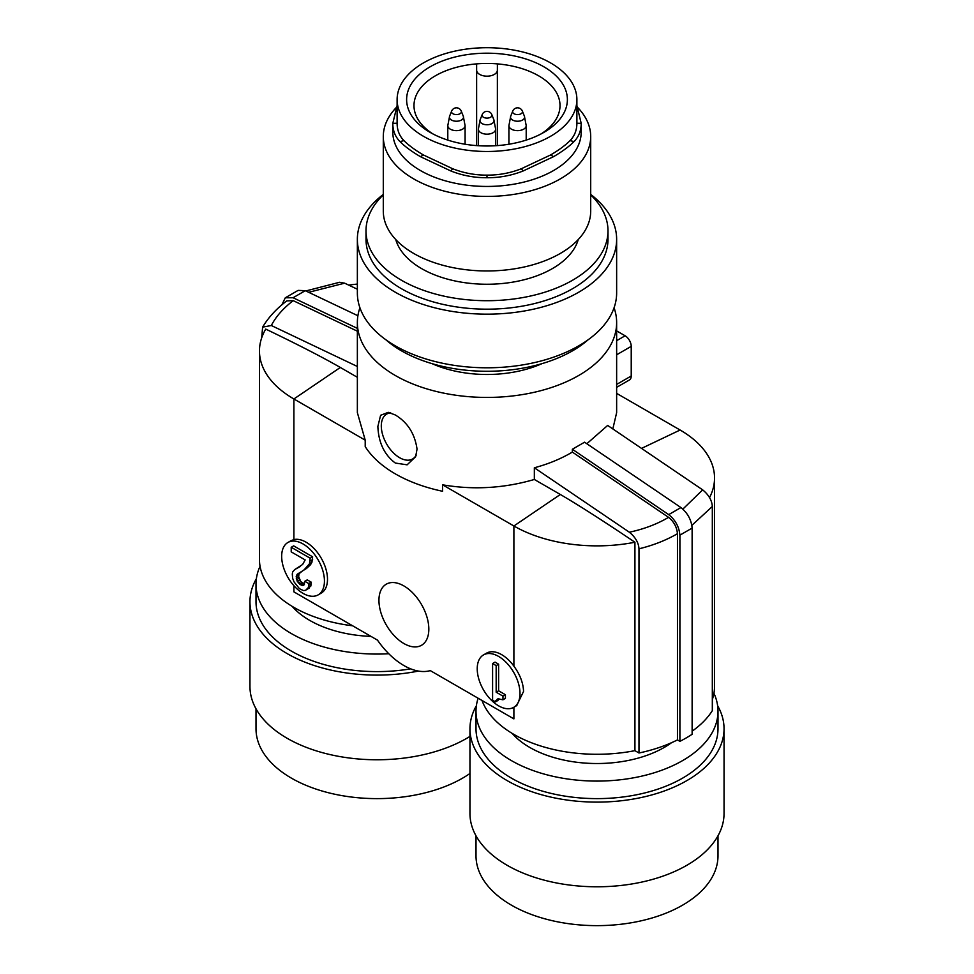 <?xml version="1.0" encoding="UTF-8"?>
<svg xmlns="http://www.w3.org/2000/svg" width="974" height="974" viewBox="0 0 974 974"><rect width="100%" height="100%" fill="white"/><g stroke="black" fill="none" stroke-linecap="round" stroke-linejoin="round"><path stroke-width="1.46" d="M534.349 467.776C548.374 464.038 561.036 458.803 572.347 452.082L668.566 517.352C673.886 521.638 676.845 527.092 677.454 533.703C666.033 540.302 653.201 545.343 638.981 548.812C638.627 542.749 635.413 537.21 629.35 532.218L534.349 467.776L534.349 479.476C503.923 488.315 473.327 490.092 442.561 484.808L442.561 491.273A129.639 74.84 180 0 1 395.334 473.888A129.639 74.84 180 0 1 365.213 446.616L365.213 440.151L357.361 412.647L357.361 322.589A129.639 74.84 0 0 0 395.334 375.514A129.639 74.84 0 0 0 536.613 391.731A129.639 74.84 0 0 0 616.639 322.589A129.639 74.84 0 0 0 614.07 307.76M631.225 376.013L616.639 384.426L616.639 354.792L631.225 346.367L631.225 376.013A8.644 4.992 60 0 1 629.435 379.97L616.639 387.348M417.042 449.111C414.851 433.795 407.619 422.412 395.334 414.985L388.261 412.331L380.603 415.301L377.863 426.478C378.557 442.683 384.377 454.87 395.334 463.052L407.12 464.829L415.642 456.709L417.042 449.111M572.347 452.082L572.347 449.257L584.57 442.196L680.936 507.564C687.644 512.994 691.382 519.836 692.124 528.091L679.901 535.152L679.901 741.336L677.454 739.923A122.724 70.859 180 0 1 638.981 752.999L634.926 750.65L634.926 542.238C602.675 520.518 577.813 504.605 560.33 494.488L513.895 525.984L442.561 484.808M682.871 509.085L702.68 489.873L607.679 425.431L586.835 443.73M616.639 322.589L616.639 412.647L612.829 428.925M359.93 307.76A129.639 74.84 0 0 0 357.361 322.589M541.946 363.655A89.888 51.89 180 0 1 432.054 363.655M588.077 339.816A120.995 69.86 180 0 1 572.554 350.81A120.995 69.86 180 0 1 568.743 352.917A120.995 69.86 180 0 1 385.923 339.816M616.639 239.312L616.639 292.943A129.639 74.84 180 0 1 536.613 362.097A129.639 74.84 180 0 1 395.334 345.867A129.639 74.84 180 0 1 357.361 292.943L357.361 239.312A129.639 74.84 0 0 0 395.334 292.237A129.639 74.84 0 0 0 536.613 308.466A129.639 74.84 0 0 0 616.639 239.312A129.639 74.84 0 0 0 590.707 194.41M383.293 194.41A129.639 74.84 0 0 0 357.361 239.312M607.995 230.85L607.995 239.312A120.995 69.86 180 0 1 572.554 288.718A120.995 69.86 180 0 1 440.698 303.851A120.995 69.86 180 0 1 366.005 239.312L366.005 230.85A120.995 69.86 0 0 0 440.698 295.39A120.995 69.86 0 0 0 572.554 280.244A120.995 69.86 0 0 0 607.995 230.85A120.995 69.86 0 0 0 590.707 194.873M383.293 194.873A120.995 69.86 0 0 0 366.005 230.85M578.239 239.567A92.469 53.387 180 0 1 549.47 270.212A92.469 53.387 180 0 1 533.241 277.091A92.469 53.387 180 0 1 395.761 239.567M590.707 136.543L590.707 211.09A103.707 59.877 180 0 1 560.33 253.435A103.707 59.877 180 0 1 557.067 255.237A103.707 59.877 180 0 1 538.853 262.943A103.707 59.877 180 0 1 383.293 211.09L383.293 136.543A103.707 59.877 0 0 0 538.853 188.396A103.707 59.877 0 0 0 560.33 178.875A103.707 59.877 0 0 0 590.707 136.543A103.707 59.877 0 0 0 577.728 107.542M396.272 107.542A103.707 59.877 0 0 0 383.293 136.543M576.888 105.557L581.198 123.345L581.198 132.062A94.198 54.386 180 0 1 553.609 170.511A94.198 54.386 180 0 1 550.639 172.155A94.198 54.386 180 0 1 534.105 179.155A94.198 54.386 180 0 1 392.802 132.062L392.802 123.345L397.112 105.557M576.888 123.235L581.198 123.345C581.198 130.601 578.799 136.689 574.027 141.583C569.181 146.465 562.375 151.481 553.609 156.644L523.05 171.01L521.394 168.709L550.553 154.988C558.93 150.069 565.419 145.272 570.046 140.621C574.587 135.946 576.876 130.151 576.888 123.235L576.888 99.591A89.888 51.89 0 0 0 550.553 62.896A89.888 51.89 0 0 0 452.606 51.659A89.888 51.89 0 0 0 397.112 99.591A89.888 51.89 0 0 0 423.447 136.287A89.888 51.89 0 0 0 521.394 147.537A89.888 51.89 0 0 0 576.888 99.591M450.95 171.01L452.606 168.709L423.447 154.988C415.07 150.069 408.581 145.272 403.954 140.621C399.413 135.958 397.124 130.151 397.112 123.235L392.802 123.345C392.802 130.601 395.201 136.677 399.973 141.583C404.819 146.465 411.625 151.481 420.391 156.644L450.95 171.01C462.577 175.576 474.594 177.816 487 177.731C499.418 177.816 511.435 175.576 523.05 171.01M553.609 156.644L550.553 154.988M452.606 168.709C463.697 173.068 475.166 175.21 487 175.125C498.846 175.198 510.315 173.068 521.394 168.709M420.391 156.644L423.447 154.988M487 177.731L487 175.125M430.167 66.78A80.379 46.399 180 0 1 543.833 66.78A80.379 46.399 180 0 1 543.833 132.403L543.833 132.403A80.379 46.399 180 0 1 430.167 132.403A80.379 46.399 180 0 1 430.167 66.78M497.373 115.516L497.397 63.882C513.347 65.282 527.092 69.264 538.622 75.802A73.013 42.15 180 0 1 560.013 105.874A73.013 42.15 180 0 1 541.106 133.913M497.397 63.882A73.013 42.15 0 0 0 476.627 63.882L476.627 70.177A10.373 5.99 0 0 0 479.671 74.414A10.373 5.99 0 0 0 490.969 75.716A10.373 5.99 0 0 0 497.373 70.177L497.397 63.882M432.894 133.913A73.013 42.15 180 0 1 413.987 105.874A73.013 42.15 180 0 1 435.378 75.802A73.013 42.15 180 0 1 476.627 63.882M497.373 145.613L497.373 70.177M476.627 70.177L476.627 145.613M390.708 412.891A25.933 14.975 -120 0 0 381.297 425.955A25.933 14.975 -120 0 0 395.578 454.846A25.933 14.975 -120 0 0 416.166 455.211M483.481 654.93A30.243 17.459 -120 0 0 477.223 668.785A30.243 17.459 -120 0 0 490.421 699.222A30.243 17.459 -120 0 0 513.736 707.331A30.243 17.459 -120 0 0 519.994 693.476A30.243 17.459 -120 0 0 506.797 663.038A30.243 17.459 -120 0 0 483.481 654.93L486.537 653.164A30.243 17.459 60 0 1 513.895 666.155C519.982 674.446 523.208 682.871 523.562 691.418L516.658 705.639M293.892 585.691L293.892 591.863L377.486 640.137A62.226 35.928 -120 0 0 430.289 670.611L513.895 718.885L513.895 707.234M290.885 540.765L293.892 539.584A30.243 17.459 60 0 1 316.014 550.736A30.243 17.459 60 0 1 327.495 579.262A30.243 17.459 60 0 1 321.237 593.105L318.181 594.87A30.243 17.459 -120 0 0 324.439 581.015A30.243 17.459 -120 0 0 311.242 550.578A30.243 17.459 -120 0 0 287.927 542.481A30.243 17.459 -120 0 0 281.669 556.324A30.243 17.459 -120 0 0 294.866 586.762A30.243 17.459 -120 0 0 318.181 594.87M365.213 440.151L293.892 398.975L340.328 367.466C322.844 357.397 297.983 344.601 265.744 329.09A117.537 67.863 0 0 0 259.461 350.993A117.537 67.863 0 0 0 293.892 398.975L293.892 539.584M378.947 600.325A35.271 20.369 60 0 1 386.203 584.217A35.271 20.369 60 0 1 413.402 593.592A35.271 20.369 60 0 1 428.828 629.131A35.271 20.369 60 0 1 421.474 645.312A35.271 20.369 60 0 1 394.312 635.791A35.271 20.369 60 0 1 378.947 600.325M534.349 479.476L560.33 494.488M638.981 548.812L638.981 752.999M634.926 750.65A117.537 67.863 180 0 1 513.895 734.408A117.537 67.863 180 0 1 482.008 700.476M513.895 666.155L513.895 525.984A117.537 67.863 0 0 0 634.926 542.238M352.649 625.795A117.537 67.863 180 0 1 293.892 607.386A117.537 67.863 180 0 1 259.461 559.405L259.461 350.993M692.124 528.091L692.124 734.286A126.182 72.855 180 0 1 679.901 741.336M702.68 489.873C708.743 494.877 711.957 500.417 712.323 506.48L712.323 710.667A122.724 70.859 180 0 1 692.124 731.194M709.547 497.568A117.537 67.863 0 0 0 714.539 478.003L714.539 686.426A117.537 67.863 180 0 1 712.323 699.551M261.677 337.868L262.627 327.13C268.313 317.536 276.36 308.795 286.758 300.893L286.624 300.99M281.888 304.813L285.285 297.8L293.064 297.74L357.361 328.372M357.361 331.197L293.211 300.649L286.758 300.881M285.285 297.8L298.129 290.386L305.288 290.69L357.908 315.746M305.836 290.946L339.67 282.265L344.65 283.178L357.361 289.229M357.361 284.079A117.537 67.863 0 0 0 348.741 285.114M714.539 478.003A117.537 67.863 0 0 0 680.108 430.021L641.537 448.393M712.323 506.48L691.893 525.339M572.347 449.257L668.712 514.625C675.42 520.043 679.146 526.885 679.901 535.152M677.454 739.923L677.454 533.703M616.639 393.374L680.108 430.021M357.361 366.492L271.32 325.511L262.627 327.13M357.361 377.303L340.328 367.466M294.818 569.51L292.663 571.921L292.297 574.027L292.638 578.337L294.075 581.953L299.432 588.71L303.377 590.548L305.544 590.402L308.405 587.456L308.746 583.56L304.813 581.283L303.778 585.24L301.246 585.179L297.301 581.515L296.218 576.34L297.301 574.185L306.542 568.439L310.475 564.762L311.899 562.351L312.63 556.811L293.661 545.866L291.214 547.278L291.214 551.881L305.166 559.928L302.634 564.47L294.818 569.51L300.467 566.393M304.813 581.283L307.26 579.871L311.193 582.148L310.852 586.044L305.544 590.402M303.438 570.18L299.03 573.723L298.665 576.669L300.808 581.636L304.558 583.986M291.214 547.278L310.182 558.224L309.464 563.763L304.107 569.851M299.748 580.102L297.301 581.515M300.808 581.636L298.361 583.049M299.018 578.325L296.583 579.737M298.665 576.669L296.218 578.081M298.665 574.928L296.218 576.34M299.03 573.723L296.583 575.135M299.748 572.773L297.301 574.185M308.648 566.503L306.201 567.915M310.475 564.762L308.028 566.174M311.899 562.351L309.464 563.763M312.63 559.612L310.182 561.024M312.63 556.811L310.182 558.224M302.257 582.939L299.822 584.351M303.681 583.767L301.246 585.179M304.217 584.631L302.658 585.532M311.193 582.148L308.746 583.56M311.193 583.986L308.746 585.398M310.852 586.044L308.405 587.456M309.403 587.979L306.956 589.392M671.5 742.724A95.062 54.885 180 0 1 664.219 747.448A95.062 54.885 180 0 1 529.783 747.448A95.062 54.885 180 0 1 512.141 733.373M478.124 698.236A120.995 69.86 0 0 0 476.006 711.227A120.995 69.86 0 0 0 511.447 760.621A120.995 69.86 0 0 0 597.001 781.087A120.995 69.86 0 0 0 717.996 711.227A120.995 69.86 0 0 0 713.942 693.281M717.996 711.227L717.996 728.759A120.995 69.86 180 0 1 597.001 798.619A120.995 69.86 180 0 1 511.447 778.153A120.995 69.86 180 0 1 476.006 728.759L476.006 711.227M476.383 705.736A127.046 73.354 0 0 0 469.955 728.759A127.046 73.354 0 0 0 507.162 780.624A127.046 73.354 0 0 0 655.465 793.883A127.046 73.354 0 0 0 724.047 728.759A127.046 73.354 0 0 0 717.619 705.736M724.047 728.759L724.047 813.436A127.046 73.354 180 0 1 645.616 881.202A127.046 73.354 180 0 1 507.162 865.302A127.046 73.354 180 0 1 478.721 840.209A127.046 73.354 180 0 1 469.955 813.436L469.955 728.759M717.996 835.802L717.996 855.781A120.995 69.86 180 0 1 682.555 905.175A120.995 69.86 180 0 1 550.7 920.32A120.995 69.86 180 0 1 476.006 855.781L476.006 835.802M260.058 566.271A120.995 69.86 0 0 0 256.004 584.217A120.995 69.86 0 0 0 291.445 633.611A120.995 69.86 0 0 0 376.999 654.065A120.995 69.86 0 0 0 388.796 653.737M371.009 636.387A95.062 54.885 180 0 1 309.781 620.426A95.062 54.885 180 0 1 292.139 606.364M410.663 668.846A120.995 69.86 180 0 1 376.999 671.597A120.995 69.86 180 0 1 291.445 651.143A120.995 69.86 180 0 1 256.004 601.749L256.004 584.217M256.381 578.714A127.046 73.354 0 0 0 249.953 601.749A127.046 73.354 0 0 0 319.326 667.105A127.046 73.354 0 0 0 418.455 671.074M469.955 736.417A127.046 73.354 180 0 1 319.326 751.782A127.046 73.354 180 0 1 287.16 738.292A127.046 73.354 180 0 1 249.953 686.426L249.953 601.749M469.955 773.478A120.995 69.86 180 0 1 462.553 778.165A120.995 69.86 180 0 1 330.697 793.299A120.995 69.86 180 0 1 256.004 728.759L256.004 708.792M498.798 698.699L497.909 700.476L495.462 701.889L497.958 698.748L502.961 699.807L502.961 696.13L496.168 692.21L496.168 665.607L492.588 663.538L492.588 700.233L495.462 701.889M492.588 663.538L495.036 662.125L498.615 664.195L498.615 690.797L505.409 694.718L505.409 698.395L502.961 699.807M498.225 698.735L496.886 699.502M498.262 699.295L495.815 700.708M498.615 664.195L496.168 665.607M498.615 690.797L496.168 692.21M505.409 694.718L502.961 696.13M616.639 330.892L625.113 335.787A8.644 4.992 60 0 1 631.225 346.367M574.027 141.583L570.046 140.621M399.973 141.583L403.954 140.621M461.262 111.097A5.187 5.187 0 0 0 451.619 111.097A4.943 2.861 0 0 0 454.054 114.226A4.943 2.861 0 0 0 459.947 113.751A4.943 2.861 0 0 0 461.262 111.097L463.307 116.259A7.037 4.066 180 0 1 461.42 120.033A7.037 4.066 180 0 1 453.032 120.715A7.037 4.066 180 0 1 449.574 116.259L447.797 125.646A8.644 4.992 0 0 0 454.943 130.565A8.644 4.992 0 0 0 462.553 129.177A8.644 4.992 0 0 0 465.085 125.646L465.085 144.237M478.356 129.177A8.644 4.992 0 0 0 485.502 134.095A8.644 4.992 0 0 0 493.112 132.708A8.644 4.992 0 0 0 495.644 129.177L493.867 119.778A7.037 4.066 180 0 1 491.98 123.564A7.037 4.066 180 0 1 483.591 124.246A7.037 4.066 180 0 1 480.133 119.778L478.356 129.177L478.356 145.735M491.821 114.628A5.187 5.187 0 0 0 482.179 114.628A4.943 2.861 0 0 0 484.602 117.757A4.943 2.861 0 0 0 490.494 117.282A4.943 2.861 0 0 0 491.821 114.628L493.867 119.778M526.203 125.646L524.426 116.259A7.037 4.066 180 0 1 520.968 120.715A7.037 4.066 180 0 1 512.58 120.033A7.037 4.066 180 0 1 510.693 116.259L508.915 125.646A8.644 4.992 0 0 0 511.447 129.177A8.644 4.992 0 0 0 520.153 130.406A8.644 4.992 0 0 0 526.07 126.51A8.644 4.992 0 0 0 526.203 125.646L526.203 140.11M522.381 111.097A5.187 5.187 0 0 0 512.738 111.097A4.943 2.861 0 0 0 514.053 113.751A4.943 2.861 0 0 0 519.946 114.226A4.943 2.861 0 0 0 522.381 111.097L524.426 116.259M305.288 290.69L293.064 297.74M668.712 514.625L680.936 507.564M629.35 532.218C643.948 529.101 657.024 524.146 668.566 517.352M344.65 283.178L308.673 292.297M293.211 300.649C283.203 308.32 275.91 316.611 271.32 325.511M625.113 335.787L616.639 340.681M397.112 123.235L397.112 99.591M447.797 125.646L447.797 140.11M463.307 116.259L465.085 125.646M451.619 111.097L449.574 116.259M482.179 114.628L480.133 119.778M495.644 129.177L495.644 145.735M512.738 111.097L510.693 116.259M508.915 125.646L508.915 144.237M287.927 542.481L291.08 540.655M516.89 705.505L513.736 707.331"/></g></svg>

